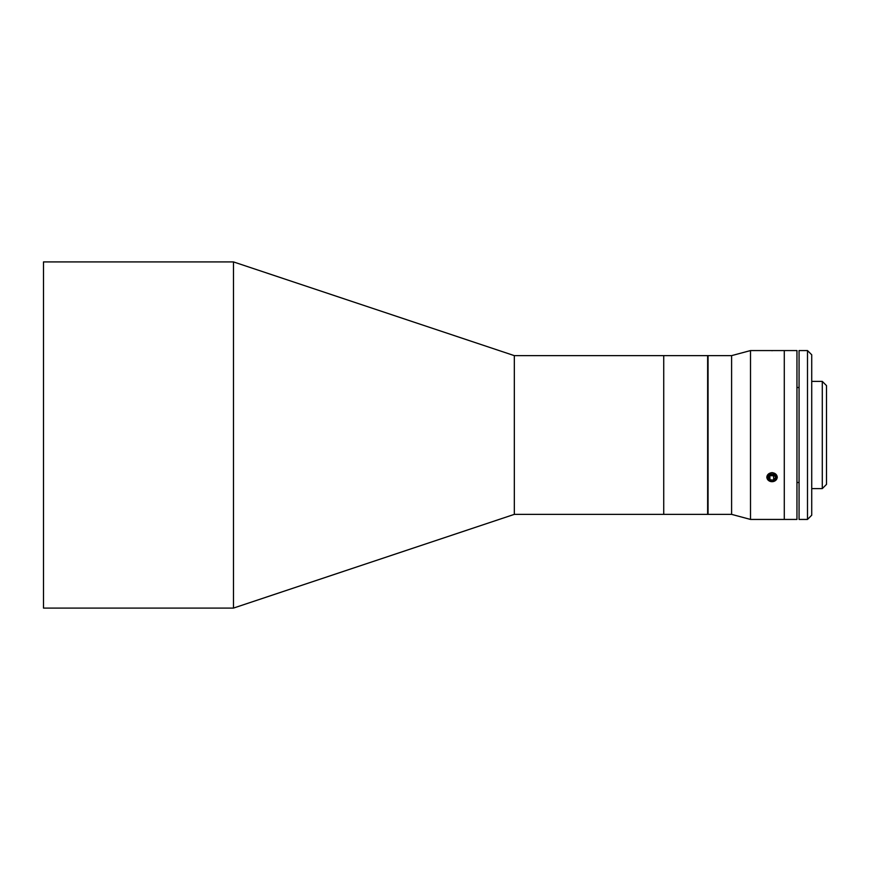 <?xml version="1.0" encoding="UTF-8"?>
<svg xmlns="http://www.w3.org/2000/svg" width="870" height="870" viewBox="0 0 870 870"><rect width="100%" height="100%" fill="white"/><g stroke="black" fill="none" stroke-linecap="round" stroke-linejoin="round"><path stroke-width="1.3" d="M43.5 261.913L43.5 608.086L233.475 608.086L233.475 261.913L43.5 261.913M514.322 355.634L514.322 514.366L663.734 514.366L663.734 435L663.734 514.366L707.636 514.366L707.636 355.634L663.734 355.634L663.734 435L663.734 355.634L514.322 355.634L233.475 261.913M807.501 519.433L807.501 350.566L799.062 350.566L799.062 519.433L807.501 519.433L811.721 515.214L811.721 354.786L807.501 350.566M822.28 381.386L826.5 385.606L826.5 484.394L822.28 488.614L822.28 381.386L811.721 381.386M731.605 514.366L708.06 514.366L708.06 355.634L731.605 355.634L731.605 514.366L750.505 519.433L784.283 519.433L784.283 435L784.283 519.433L796.953 519.433L796.953 350.566L777.323 350.566M784.283 435L784.283 350.566L784.283 435M750.505 519.433L750.505 350.566L731.605 355.634M772.038 350.73C765.23 350.556 765.23 350.556 772.038 350.73C778.846 350.556 778.846 350.556 772.038 350.73M772.038 481.708L766.764 477.217L772.038 472.562L777.323 477.217L772.038 481.708M766.894 350.566L777.204 350.577M767.764 474.737A5.144 4.459 180 0 0 769.178 480.925A5.144 4.459 180 0 0 776.323 479.696A5.144 4.459 180 0 0 774.898 473.508A5.144 4.459 180 0 0 767.764 474.737M768.395 477.01L770.428 474.378L774.072 474.585L775.692 477.423L773.658 480.055L770.004 479.848L768.395 477.01M769.776 475.216L770.004 479.848M770.004 475.629L773.658 475.836L773.658 480.055M773.658 475.836L774.311 474.998M514.322 514.366L233.475 608.086M799.062 482.491L796.953 482.491M822.28 488.614L811.721 488.614M799.062 387.509L796.953 387.509M766.764 350.566L750.505 350.566"/></g></svg>
